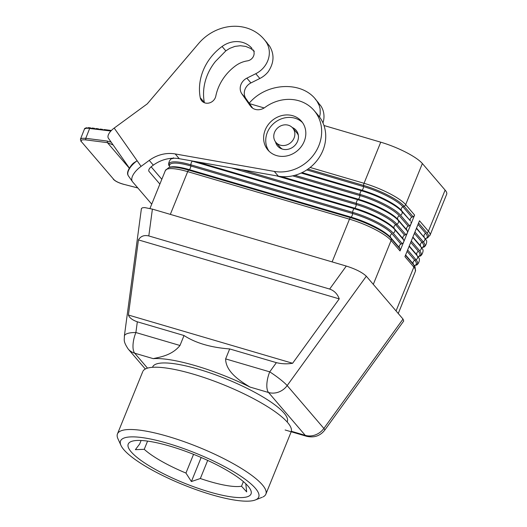 <?xml version="1.0" encoding="UTF-8"?>
<svg xmlns="http://www.w3.org/2000/svg" width="527" height="527" viewBox="0 0 527 527"><rect width="100%" height="100%" fill="white"/><g stroke="black" fill="none" stroke-linecap="round" stroke-linejoin="round"><path stroke-width="0.79" d="M147.573 441.106L144.24 449.314A57.99 13.201 -157.9 0 0 185.945 473.062L193.554 454.333M410.922 221.979A2.76 2.464 139.4 0 1 410.961 224.034L414.604 215.062A2.76 2.464 139.4 0 1 413.076 216.663L411.864 217.236A2.76 2.464 139.4 0 0 410.381 220.892L401.989 211.551A2.76 2.464 139.4 0 1 400.507 215.207L409.439 225.635L408.227 226.208A2.76 2.464 139.4 0 0 406.739 229.858L407.279 230.945A2.76 2.464 139.4 0 1 405.797 234.601L404.584 235.174A2.76 2.464 139.4 0 0 403.096 238.83L403.636 239.917A2.76 2.464 139.4 0 1 403.675 241.972L410.961 224.034A2.76 2.464 139.4 0 1 409.439 225.635M291.332 431.303A80.084 18.234 -157.9 0 0 287.61 422.509A80.084 18.234 -157.9 0 0 209.812 379.519A80.084 18.234 -157.9 0 0 143.074 370.988M249.469 103.628L264.172 107.949M323.98 125.512L380.738 142.185A35.349 8.05 22.1 0 1 422.364 163.535L445.117 190.095A35.349 8.05 22.1 0 1 446.679 194.246L429.986 235.338L426.646 238.25A34.466 7.846 -157.9 0 0 426.903 232.802A2.76 2.464 -40.6 0 0 428.425 231.201L445.117 190.095M167.612 443.312A74.557 16.976 -157.9 0 0 120.973 445.427A74.557 16.976 -157.9 0 0 211.656 494.728A74.557 16.976 -157.9 0 0 255.443 499.919A74.557 16.976 -157.9 0 0 238.672 474.834A74.557 16.976 -157.9 0 0 167.612 443.312M170.063 446.171A66.277 15.092 -157.9 0 0 131.032 441.6A66.277 15.092 -157.9 0 0 146.17 463.931A66.277 15.092 -157.9 0 0 209.206 491.869A66.277 15.092 -157.9 0 0 250.285 489.247A66.277 15.092 -157.9 0 0 170.063 446.171M207.691 460.407L200.339 478.516L191.393 481.546L185.945 473.062M191.393 481.546L201.162 457.489M403.708 321.009L403.023 319.072L323.874 428.425L287.169 385.58A16.568 14.763 139.4 0 1 268.553 392.51A16.568 6.508 -73.6 0 1 269.725 371.851A16.568 1.956 35.9 0 1 287.169 385.58L366.324 276.227C362.306 272.413 355.626 269.027 346.298 266.063L329.652 289.059L148.805 235.944L152.395 209.114L144.813 207.605L142.488 207.763L141.44 208.514M346.298 266.063L152.395 209.114M403.023 319.072L366.324 276.227M225.635 358.9L269.725 371.851L276.385 362.648L229.68 348.933L225.635 358.9C225.681 371.739 239.996 380.988 249.982 387.055A82.844 18.86 -157.9 0 0 153.285 358.656L134.714 353.202A16.568 6.508 -73.6 0 1 135.894 332.537A16.568 5.329 -172.4 0 0 124.365 336.055L141.394 208.712M200.339 478.516A57.99 13.201 -157.9 0 0 209.799 481.54A57.99 13.201 -157.9 0 0 241.511 486.223L243.388 481.592M152.725 366.832A72.647 16.541 22.1 0 1 198.527 369.229A72.647 16.541 22.1 0 1 287.294 421.607L287.149 421.975M387.101 223.336L388.913 223.863M141.091 440.486L139.675 443.984L135.386 449.663L144.24 449.314M294.059 138.048A11.047 9.842 -40.6 0 0 292.702 128.002A11.047 9.842 -40.6 0 0 282.953 125.123A11.047 9.842 -40.6 0 0 274.567 132.323A11.047 9.842 -40.6 0 0 275.917 142.362A11.047 9.842 -40.6 0 0 285.667 145.254A11.047 9.842 -40.6 0 0 294.059 138.048M400.033 250.944L403.675 241.972A2.76 2.464 139.4 0 1 402.154 243.573L400.942 244.146A2.76 2.464 139.4 0 0 399.459 247.795L399.993 248.882A2.76 2.464 139.4 0 1 400.033 250.944L391.1 240.516L373.3 284.363M430.085 235.035A35.349 8.05 22.1 0 0 428.425 231.201L419.492 220.78L404.927 256.656L413.86 267.077L396.054 310.93M298.361 135.459A11.047 9.842 -40.6 0 0 296.787 132.764M275.924 142.376L280.002 147.132A11.047 9.842 -40.6 0 0 282.426 149.115M229.68 348.933C210.833 347.524 195.616 343.057 184.028 335.521L179.984 345.488C171.631 355.863 158.904 357.174 153.285 358.656M403.629 321.134L324.744 430.124C320.205 435.915 314.171 437.977 306.655 436.303A16.568 6.508 -73.6 0 1 305.252 435.355L291.345 431.27M262.986 496.935A80.084 18.234 -157.9 0 0 266.082 493.43A80.084 18.234 -157.9 0 0 262.321 484.794A80.084 18.234 -157.9 0 0 168.008 436.428A80.084 18.234 -157.9 0 0 117.455 433.905A80.084 18.234 -157.9 0 0 117.962 438.8M241.511 486.223L246.682 491.895L245.839 484.267M184.028 335.521L137.33 321.806C132.435 320.087 129.458 317.834 128.397 315.027L292.623 363.268C287.182 364.157 281.767 363.953 276.385 362.648M128.397 315.027L138.443 239.904L339.236 298.881L292.623 363.268M329.652 289.059C334.309 290.72 337.504 293.987 339.236 298.881M138.443 239.904C140.663 236.175 144.121 234.858 148.805 235.944M137.33 321.806L135.894 332.537L179.984 345.488M113.134 144.958L107.416 142.652L129.253 168.146M131.23 165.616L133.245 163.258L137.119 160.728L114.188 128.081A11.047 4.993 -35.1 0 0 108.41 138.239A11.047 4.993 -35.1 0 0 108.542 138.41M250.799 106.52A11.047 9.842 -40.6 0 0 264.903 107.449A38.662 34.446 -40.6 0 1 314.085 110.512A38.662 34.446 -40.6 0 1 315.146 152.711A38.662 34.446 -40.6 0 1 274.271 171.413L175.195 153.937A33.135 29.525 -40.6 0 0 149.246 160.392L141.084 166.374L137.119 160.728A16.568 7.497 -35.1 0 0 128.476 175.998M85.921 139.905L85.631 138.291L81.968 138.298L80.44 139.2L84.491 128.99L86.217 128.245L89.709 128.311L85.776 138.311L107.271 141.058L107.416 142.652L85.921 139.905C81.797 139.497 80.354 140.156 81.58 141.882L113.845 179.542C115.676 181.387 119.069 183.001 124.023 184.384L137.824 187.935M111.177 142.178L107.271 141.058M90.486 127.87L89.709 128.311L90.802 128.621L110.887 131.019M250.332 105.907L241.847 93.813A11.041 9.835 -40.6 0 1 246.853 78.161L255.766 73.714L259.851 78.477L250.931 82.923A11.041 9.835 -40.6 0 0 245.925 98.575L252.664 108.18M104.168 129.57L102.996 130.011L102.495 129.405L102.686 129.971M316.826 113.812A38.662 34.446 -40.6 0 1 319.817 156.545A38.662 34.446 -40.6 0 1 278.348 176.17L179.272 158.699A33.135 29.525 -40.6 0 0 153.324 165.155L151.842 166.242A5.52 2.497 144.9 0 0 148.95 171.315M249.482 102.864C267.617 81.672 304.072 80.96 317.228 101.619L319.355 105.795L320.113 108.865L320.212 113.72L319.573 117.053M151.717 204.16L132.62 181.868A16.568 7.497 -35.1 0 1 141.084 166.374M253.032 49.755A7.325 6.522 -40.6 0 1 253.322 56.567A7.325 6.522 -40.6 0 1 247.387 60.875A24.67 21.982 -40.6 0 0 235.622 65.763A46.758 41.666 -40.6 0 0 215.8 96.131A8.287 7.385 -40.6 0 1 209.838 102.791A8.287 7.385 -40.6 0 1 201.775 100.881A8.287 7.385 -40.6 0 1 200.26 97.732A51.086 45.52 -40.6 0 1 222.078 46.488A23.471 20.915 -40.6 0 1 252.038 48.464M317.228 101.619L320.627 105.591A22.509 20.059 139.4 0 1 322.979 122.943M114.188 128.081L147.283 103.845L198.633 43.504A44.604 39.742 -40.6 0 1 264.099 39.347A44.604 39.742 -40.6 0 1 265.983 41.798A22.509 20.059 139.4 0 1 255.766 73.714M266.912 148.706A22.094 19.683 -40.6 0 0 267.841 149.918A22.094 19.683 -40.6 0 0 296.727 151.269A22.094 19.683 -40.6 0 0 302.531 122.62A22.094 19.683 -40.6 0 0 301.299 121.065A22.094 19.683 -40.6 0 0 272.512 120.222A22.094 19.683 -40.6 0 0 266.912 148.706M265.983 41.798L269.383 45.77C274.587 54.195 274.172 62.878 268.144 71.81A22.509 20.059 139.4 0 1 259.851 78.477M91.033 128.476L90.519 127.877L90.71 128.436M159.872 184.075L149.022 171.407M302.505 122.58A22.094 19.683 -40.6 0 0 274.06 123.173A22.094 19.683 -40.6 0 0 269.033 151.183M292.248 127.508A12.147 10.823 139.4 0 1 296.134 130.307A12.147 10.823 139.4 0 1 296.635 130.966A12.147 10.823 139.4 0 1 293.486 146.69A12.147 10.823 139.4 0 1 277.61 146.045A12.147 10.823 139.4 0 1 277.044 145.314A12.147 10.823 139.4 0 1 275.509 141.842M254.324 51.271L250.549 48.418L245.674 46.409L240.358 45.724L234.91 46.396L229.667 48.398L225.826 50.869L215.471 61.428A51.086 45.52 -40.6 0 0 204.338 102.488L200.26 97.732M100.176 129.056L99.004 129.504L98.503 128.898L98.694 129.464M87.166 128.166L88.51 127.725M113.318 179.246L113.325 179.246C115.38 181.314 118.964 183.047 124.062 184.437L124.023 184.384M96.184 128.548L95.012 128.99L94.511 128.384L94.702 128.95M91.019 128.483L92.192 128.035M281.247 176.558L358.393 199.219A33.471 7.622 22.1 0 1 397.813 219.436L398.346 220.523A2.76 2.464 139.4 0 1 396.864 224.179L395.652 224.746A2.76 2.464 139.4 0 0 394.17 228.402A33.471 7.622 22.1 0 0 354.75 208.191A2.76 1.087 106.4 0 0 356.232 204.535A33.471 7.622 22.1 0 1 395.652 224.746L404.584 235.174M276.563 175.86L357.761 199.707A2.76 1.087 106.4 0 0 356.278 203.363L241.702 169.707M292.716 175.84L359.875 195.563A2.76 1.087 106.4 0 1 358.393 199.219L357.761 199.707A34.466 7.846 22.1 0 1 398.346 220.523L407.279 230.945M416.409 228.382L424.749 238.118A2.76 2.464 139.4 0 1 423.26 241.774L422.048 242.341L414.374 233.389M414.92 232.038L423.26 241.774A34.466 7.846 -157.9 0 1 423.609 246.965M169.589 165.195A33.471 7.622 -157.9 0 1 190.8 165.979L190.84 164.806L352.635 212.328L352.589 213.501A33.471 7.622 22.1 0 1 392.009 233.718A2.76 2.464 139.4 0 0 390.527 237.374A33.471 7.622 22.1 0 0 351.107 217.157A2.76 1.087 106.4 0 0 352.589 213.501L190.8 165.979A2.76 1.087 106.4 0 1 189.318 169.635L351.107 217.157L350.475 217.644L188.686 170.122A2.76 1.087 106.4 0 0 187.684 171.644L349.473 219.166L332.333 261.379M165.59 170.142A35.349 8.05 -157.9 0 1 187.684 171.644L170.326 214.384M391.067 238.461A34.466 7.846 22.1 0 0 350.475 217.644A2.76 1.087 106.4 0 0 349.473 219.166A35.349 8.05 22.1 0 1 391.1 240.516A2.76 2.464 139.4 0 0 391.067 238.461L399.993 248.882M394.703 229.489A2.76 2.464 139.4 0 1 393.221 233.145A34.466 7.846 22.1 0 0 352.635 212.328A2.76 1.087 106.4 0 1 354.118 208.679A34.466 7.846 22.1 0 1 394.703 229.489L403.636 239.917M310.153 167.461L364.045 183.291A35.349 8.05 22.1 0 1 405.671 204.641L414.604 215.062M422.364 163.535L405.671 204.641A2.76 2.464 139.4 0 1 404.15 206.235L413.076 216.663M249.982 387.055L268.553 392.51L305.252 435.355A16.568 14.763 139.4 0 0 323.874 428.425A16.568 1.956 35.9 0 1 324.784 430.045M406.739 229.858L397.813 219.436A2.76 2.464 139.4 0 1 399.295 215.78L408.227 226.208M394.17 228.402L403.096 238.83M147.507 368.136L134.714 353.202A16.568 14.763 139.4 0 1 128.674 349.553M405.606 254.976L413.28 263.935A2.76 2.464 139.4 0 1 414.762 260.279L415.981 259.712A34.466 7.846 -157.9 0 1 416.323 264.903M407.094 251.326L414.762 260.279A33.471 7.622 -157.9 0 1 414.828 265.456M302.011 172.619L362.036 190.254A33.471 7.622 22.1 0 1 401.449 210.464L410.381 220.892M412.766 237.354L421.106 247.084A2.76 2.464 139.4 0 1 419.617 250.74L411.284 241.004M231.603 167.929L356.232 204.535L356.278 203.363A34.466 7.846 22.1 0 1 396.864 224.179L405.797 234.601M301.134 173.034L361.403 190.741A2.76 1.087 106.4 0 0 359.921 194.391L294.916 175.3M354.118 208.679L192.329 161.157A2.76 1.087 106.4 0 0 190.84 164.806A34.466 7.846 -157.9 0 0 169.378 165.979C167.355 164.694 170.01 158.166 172.355 158.653L173.561 158.238L173.205 158.403L173.455 157.784M189.318 169.635L188.686 170.122A34.466 7.846 -157.9 0 0 168.712 167.626L169.918 167.211A33.471 7.622 -157.9 0 1 189.318 169.635M362.036 190.254A2.76 1.087 106.4 0 0 363.518 186.598L363.564 185.425A2.76 1.087 106.4 0 1 364.045 183.291L380.738 142.185M401.449 210.464A2.76 2.464 139.4 0 1 402.938 206.808L411.864 217.236M354.75 208.191L196.742 161.776M307.979 169.101L363.564 185.425A34.466 7.846 22.1 0 1 404.15 206.235L402.938 206.808A33.471 7.622 22.1 0 0 363.518 186.598L306.76 169.925M393.221 233.145L402.154 243.573M392.009 233.718L400.942 244.146M390.527 237.374L399.459 247.795M415.513 270.911A35.349 8.05 -157.9 0 0 413.86 267.077A2.76 2.464 -40.6 0 0 413.82 265.022L405.48 255.292M416.534 228.072L424.749 238.118A34.466 7.846 -157.9 0 1 425.961 239.857M418.016 224.416L425.691 233.375A2.76 2.464 -40.6 0 0 424.209 237.031M409.123 246.32L417.463 256.056A2.76 2.464 139.4 0 1 415.981 259.712L407.641 249.976M413.28 263.935L413.82 265.022A34.466 7.846 -157.9 0 1 415.052 266.8L415.421 271.221L398.254 313.493M361.403 190.741A34.466 7.846 22.1 0 1 401.989 211.551M418.563 223.066L426.903 232.802M399.295 215.78A33.471 7.622 22.1 0 0 359.875 195.563L359.921 194.391A34.466 7.846 22.1 0 1 400.507 215.207M419.966 255.938A34.466 7.846 -157.9 0 0 419.617 250.74M418.471 256.484A33.471 7.622 -157.9 0 0 418.405 251.313A2.76 2.464 139.4 0 0 416.923 254.969L409.248 246.01M425.803 238.527A33.471 7.622 -157.9 0 0 425.691 233.375M422.107 247.519A33.471 7.622 -157.9 0 0 422.048 242.341A2.76 2.464 139.4 0 0 420.566 245.997L412.891 237.038M422.318 248.83A34.466 7.846 -157.9 0 0 421.106 247.084M410.731 242.354L418.405 251.313M151.13 166.809L161.815 179.285L151.144 166.795M246.853 78.161L250.931 82.923M153.324 165.155L149.246 160.392M179.272 158.699L175.195 153.937M278.348 176.17L274.271 171.413M241.847 93.813L245.925 98.575M225.826 50.869L222.078 46.488M113.845 179.542L81.58 141.882M90.44 127.837L88.286 127.639M124.128 184.41L137.87 187.987M124.365 336.055C124.55 339.803 122.798 340.923 128.206 349.032L145.314 369.005M292.702 128.002L296.78 132.764M418.122 256.695L418.695 257.835C420.717 259.119 418.063 265.648 415.724 265.16L414.518 265.575M169.813 166.756L169.562 167.369L169.918 167.211M117.455 433.905L142.751 371.621M306.655 436.303L285.133 429.986M414.479 265.667L415.052 266.8M421.765 247.73L422.338 248.863C424.36 250.154 421.705 256.682 419.36 256.188L418.161 256.603M425.796 238.507L425.546 239.12M425.408 238.757L425.981 239.897C428.003 241.182 425.348 247.71 423.003 247.222L421.798 247.637M422.153 247.473L421.903 248.092M418.51 256.445L418.26 257.057M414.868 265.41L414.617 266.03M149.971 208.461L165.373 170.537L168.712 167.626M169.951 167.118L169.378 165.979M120.973 445.427L117.91 438.695M152.672 366.944L152.527 367.312M255.312 499.971L262.196 497.284M291.148 431.883L265.858 494.168M129.332 168.021L108.41 138.239M315.205 99.004L318.545 102.903M318.163 115.275L314.085 110.512M263.902 39.117L267.242 43.016M132.402 164.055C125.591 172.263 127.725 174.766 128.456 175.965L132.422 181.611M111.388 130.492L104.208 129.57M80.44 139.2L81.059 141.585M102.422 129.339L100.216 129.062M92.232 128.041L94.438 128.318M98.43 128.832L96.224 128.548M86.79 127.718C85.124 128.107 84.32 128.601 84.373 129.201"/></g></svg>
